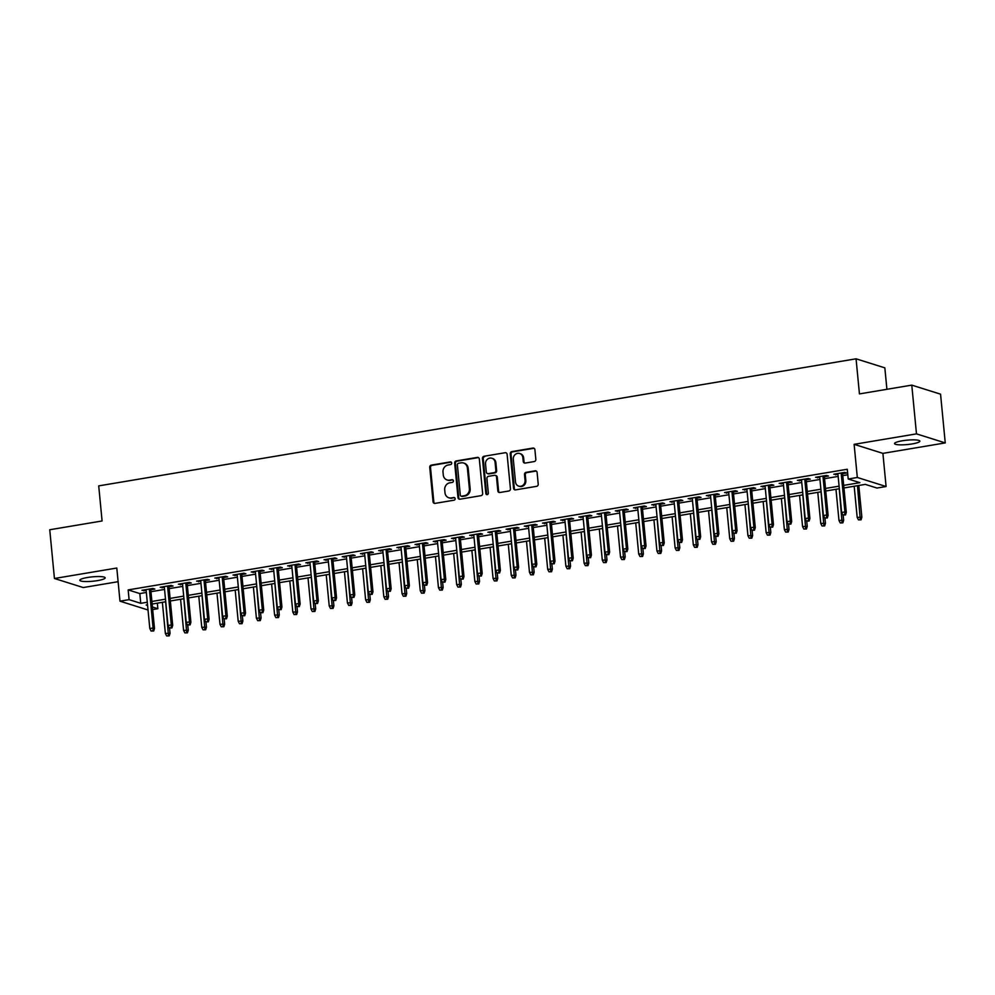 <?xml version="1.0" encoding="UTF-8"?>
<svg xmlns="http://www.w3.org/2000/svg" width="995" height="995" viewBox="0 0 995 995"><rect width="100%" height="100%" fill="white"/><g stroke="black" fill="none" stroke-linecap="round" stroke-linejoin="round"><path stroke-width="1.49" d="M451.705 463.048A1.368 1.244 -72.6 0 0 450.325 461.916L431.345 465.113A1.953 1.779 -72.6 0 0 429.74 467.314L433.061 501.766A1.953 1.779 -72.6 0 0 435.026 503.383L454.019 500.199A1.368 1.244 -72.6 0 0 454.292 497.55A1.368 1.244 -72.6 0 0 453.757 497.512L451.295 497.935A6.244 5.696 -72.6 0 1 444.989 492.761L444.715 489.888A6.244 5.696 -72.6 0 1 449.839 482.811L452.302 482.401A1.368 1.244 -72.6 0 0 452.576 479.752A1.368 1.244 -72.6 0 0 452.041 479.714L449.591 480.137A6.244 5.696 -72.6 0 1 443.272 474.963L442.999 472.09A6.244 5.696 -72.6 0 1 448.123 465.013L450.586 464.603A1.368 1.244 -72.6 0 0 451.705 463.048M451.232 462.153A1.368 1.244 -72.6 0 0 451.108 462.165L432.116 465.349A1.953 1.779 -72.6 0 0 430.512 467.563L433.832 502.015A1.953 1.779 -72.6 0 0 434.666 503.408M454.665 497.749A1.368 1.244 -72.6 0 0 454.528 497.761L451.295 497.935M452.949 479.951A1.368 1.244 -72.6 0 0 452.824 479.963L449.591 480.137M902.216 440.797A12.724 2.201 174.5 0 0 894.53 443.583A12.724 2.201 174.5 0 0 912.179 443.919A12.724 2.201 174.5 0 0 919.865 441.133A12.724 2.201 174.5 0 0 902.216 440.797M87.523 577.486A12.724 2.201 174.5 0 0 79.824 580.272A12.724 2.201 174.5 0 0 97.473 580.62A12.724 2.201 174.5 0 0 105.171 577.834A12.724 2.201 174.5 0 0 87.523 577.486M534.228 461.556A1.953 1.779 -72.6 0 0 535.832 459.342L534.9 449.678A1.953 1.779 -72.6 0 0 532.934 448.061L511.84 451.606A1.953 1.779 -72.6 0 0 510.248 453.807L513.557 488.259A1.953 1.779 -72.6 0 0 515.534 489.876L536.616 486.331A1.953 1.779 -72.6 0 0 538.22 484.13L537.101 472.451A1.953 1.779 -72.6 0 0 535.123 470.834L526.106 472.351A1.953 1.779 -72.6 0 0 524.502 474.565L525.062 480.349A5.224 4.764 -72.6 0 1 518.706 486.132A5.224 4.764 -72.6 0 1 515.497 481.953L513.308 459.28A5.224 4.764 -72.6 0 1 519.651 453.496A5.224 4.764 -72.6 0 1 522.872 457.675L523.233 461.456A1.953 1.779 -72.6 0 0 525.211 463.073L534.228 461.556M911.781 385.127L940.561 394.169L945.25 442.912L916.482 433.87L911.781 385.127L859.444 393.908L856.061 358.809L98.716 485.883L102.087 520.97L49.75 529.75L54.439 578.493L116.801 568.033L119.985 601.179L129.089 599.649L128.156 589.911L847.267 469.254L848.213 479.005L857.317 477.476L886.085 486.518L876.981 488.047L865.314 484.378L843.959 487.96M916.482 433.87L854.12 444.33L857.317 477.476M479.329 459.006A1.953 1.779 -72.6 0 0 477.351 457.389L456.27 460.921A1.953 1.779 -72.6 0 0 454.665 463.135L457.986 497.587A1.953 1.779 -72.6 0 0 459.951 499.204L481.045 495.659A1.953 1.779 -72.6 0 0 482.65 493.445L479.329 459.006M484.055 456.257L505.149 452.725A1.953 1.779 -72.6 0 1 507.114 454.342L510.435 488.781A1.953 1.779 -72.6 0 1 508.831 490.995L499.801 492.513A1.953 1.779 -72.6 0 1 497.836 490.896L496.493 476.928A1.953 1.779 -72.6 0 0 494.515 475.312L488.533 476.319A1.953 1.779 -72.6 0 0 486.928 478.533L488.334 493.072A1.368 1.244 -72.6 0 1 486.667 494.59A1.368 1.244 -72.6 0 1 485.834 493.495L482.451 458.471A1.953 1.779 -72.6 0 1 484.055 456.257L505.149 452.725M54.439 578.493L83.219 587.547L118.106 581.689M150.767 589.761L154.847 589.077L152.907 588.468L141.986 590.309L146.153 590.545M168.976 586.714L173.055 586.03L171.115 585.421L160.195 587.249L164.362 587.485M187.184 583.655L191.264 582.971L189.324 582.361L178.391 584.189L182.57 584.438M205.38 580.607L209.472 579.923L207.52 579.301L196.6 581.142L200.766 581.378M223.589 577.548L227.668 576.864L225.728 576.254L214.808 578.083L218.975 578.319M241.797 574.501L245.877 573.804L243.937 573.195L233.017 575.035L237.183 575.272M260.006 571.441L264.085 570.757L262.145 570.147L251.213 571.976L255.392 572.212M278.202 568.381L282.294 567.697L280.341 567.088L269.421 568.916L273.6 569.165M296.41 565.334L300.49 564.65L298.55 564.041L287.63 565.869L291.796 566.105M314.619 562.274L318.698 561.59L316.758 560.981L305.838 562.809L310.005 563.046M332.827 559.227L336.907 558.531L334.967 557.921L324.034 559.762L328.213 559.998M351.024 556.168L355.115 555.484L353.163 554.874L342.243 556.702L346.422 556.939M369.232 553.108L373.312 552.424L371.371 551.815L360.451 553.655L364.618 553.892M387.441 550.061L391.52 549.377L389.58 548.767L378.66 550.596L382.826 550.832M405.649 547.001L409.729 546.317L407.788 545.708L396.856 547.536L401.035 547.772M423.858 543.954L427.937 543.27L425.984 542.648L415.064 544.489L419.243 544.725M442.054 540.894L446.146 540.21L444.193 539.601L433.273 541.429L437.439 541.666M460.262 537.835L464.342 537.151L462.401 536.541L451.481 538.382L455.648 538.618M478.471 534.788L482.55 534.104L480.61 533.494L469.69 535.322L473.856 535.559M496.679 531.728L500.759 531.044L498.818 530.434L487.886 532.263L492.065 532.499M514.875 528.681L518.967 527.997L517.014 527.375L506.094 529.216L510.261 529.452M533.084 525.621L537.163 524.937L535.223 524.328L524.303 526.156L528.469 526.392M551.292 522.562L555.372 521.877L553.431 521.268L542.511 523.109L546.678 523.345M569.501 519.514L573.58 518.83L571.64 518.221L560.707 520.049L564.886 520.285M587.697 516.455L591.789 515.771L589.836 515.161L578.916 516.99L583.095 517.226M605.905 513.408L609.985 512.723L608.044 512.102L597.124 513.942L601.291 514.179M624.114 510.348L628.193 509.664L626.253 509.054L615.333 510.883L619.499 511.119M642.322 507.288L646.402 506.604L644.461 505.995L633.529 507.836L637.708 508.072M660.518 504.241L664.61 503.557L662.658 502.948L651.737 504.776L655.916 505.012M678.727 501.181L682.806 500.497L680.866 499.888L669.946 501.716L674.112 501.965M696.935 498.134L701.015 497.45L699.075 496.828L688.154 498.669L692.321 498.905M715.144 495.075L719.223 494.391L717.283 493.781L706.35 495.609L710.529 495.846M733.34 492.027L737.432 491.331L735.479 490.722L724.559 492.562L728.738 492.799M751.548 488.968L755.64 488.284L753.688 487.674L742.768 489.503L746.934 489.739M769.757 485.908L773.836 485.224L771.896 484.615L760.976 486.443L765.143 486.692M787.965 482.861L792.045 482.177L790.105 481.568L779.172 483.396L783.351 483.632M806.174 479.801L810.253 479.117L808.313 478.508L797.381 480.336L801.56 480.573M824.37 476.754L828.462 476.058L826.509 475.448L815.589 477.289L819.756 477.525M128.156 589.911L139.822 593.567L146.34 592.473M150.954 591.702L164.548 589.426M169.162 588.654L182.757 586.366M187.371 585.595L200.953 583.319M205.567 582.535L219.161 580.259M223.775 579.488L237.37 577.199M241.984 576.428L255.578 574.152M260.192 573.381L273.787 571.093M278.389 570.322L291.983 568.045M296.597 567.262L310.191 564.986M314.806 564.215L328.4 561.926M333.014 561.155L346.608 558.879M351.21 558.108L364.804 555.819M369.419 555.048L383.013 552.772M387.627 551.989L401.221 549.713M405.836 548.942L419.43 546.665M424.044 545.882L437.626 543.606M442.24 542.835L455.834 540.546M460.449 539.775L474.043 537.499M478.657 536.728L492.251 534.439M496.866 533.668L510.447 531.392M515.062 530.609L528.656 528.333M533.27 527.561L546.864 525.273M551.479 524.502L565.073 522.226M569.687 521.455L583.281 519.166M587.883 518.395L601.477 516.119M606.092 515.335L619.686 513.059M624.3 512.288L637.894 510M642.509 509.229L656.103 506.952M660.705 506.181L674.299 503.893M678.913 503.122L692.508 500.846M697.122 500.062L710.716 497.786M715.33 497.015L728.925 494.726M733.526 493.955L747.121 491.679M751.735 490.908L765.329 488.62M769.943 487.849L783.538 485.572M788.152 484.789L801.746 482.513M806.36 481.742L819.942 479.466M824.557 478.682L838.151 476.406M842.765 475.635L847.802 474.789M842.578 473.695L846.658 473.011L844.718 472.401L833.798 474.229L837.964 474.466M886.906 389.294L884.841 367.851L856.061 358.809M854.12 444.33L882.901 453.372L945.25 442.912M882.901 453.372L886.085 486.518M157.334 603.169L157.869 608.704L152.67 609.574M843.71 485.373L859.879 482.662L848.213 479.005M129.089 599.649L140.755 603.318L147.285 602.224M151.899 601.453L165.481 599.177M170.095 598.393L183.689 596.117M188.304 595.346L201.898 593.057M206.512 592.286L220.106 590.01M224.721 589.239L238.302 586.951M242.917 586.179L256.511 583.903M261.125 583.12L274.719 580.844M279.334 580.073L292.928 577.784M297.542 577.013L311.136 574.737M315.738 573.966L329.333 571.677M333.947 570.906L347.541 568.63M352.155 567.846L365.75 565.57M370.364 564.799L383.958 562.523M388.56 561.74L402.154 559.464M406.768 558.692L420.363 556.404M424.977 555.633L438.571 553.357M443.185 552.586L456.78 550.297M461.394 549.526L474.976 547.25M479.59 546.466L493.184 544.19M497.798 543.419L511.393 541.131M516.007 540.36L529.601 538.084M534.215 537.312L547.797 535.024M552.412 534.253L566.006 531.977M570.62 531.193L584.214 528.917M588.829 528.146L602.423 525.857M607.037 525.086L620.619 522.81M625.233 522.039L638.827 519.751M643.442 518.98L657.036 516.703M661.65 515.92L675.244 513.644M679.859 512.873L693.453 510.584M698.055 509.813L711.649 507.537M716.263 506.766L729.857 504.477M734.472 503.706L748.066 501.43M752.68 500.647L766.274 498.371M770.876 497.599L784.47 495.311M789.085 494.54L802.679 492.264M807.293 491.493L820.887 489.204M825.502 488.433L839.096 486.157M148.031 609.997L119.985 601.179M147.534 604.811L146.203 605.035L147.596 605.47M152.422 606.987L157.869 608.704M839.345 488.732L825.75 491.02M821.136 491.791L807.542 494.067M802.928 494.851L789.333 497.127M784.719 497.898L771.125 500.174M766.523 500.958L752.929 503.234M748.315 504.005L734.72 506.293M730.106 507.064L716.512 509.34M711.898 510.112L698.303 512.4M693.702 513.171L680.107 515.447M675.493 516.231L661.899 518.507M657.285 519.278L643.69 521.567M639.076 522.338L625.482 524.614M620.868 525.385L607.286 527.673M602.671 528.444L589.077 530.721M584.463 531.504L570.869 533.78M566.254 534.551L552.66 536.84M548.046 537.611L534.464 539.887M529.85 540.658L516.256 542.947M511.641 543.718L498.047 545.994M493.433 546.777L479.839 549.053M475.224 549.825L461.643 552.113M457.028 552.884L443.434 555.16M438.82 555.931L425.226 558.22M420.611 558.991L407.017 561.267M402.403 562.051L388.809 564.327M384.207 565.098L370.613 567.386M365.998 568.157L352.404 570.433M347.79 571.205L334.196 573.493M329.581 574.264L315.987 576.54M311.385 577.324L297.791 579.6M293.177 580.371L279.583 582.647M274.968 583.431L261.374 585.707M256.76 586.478L243.166 588.766M238.551 589.537L224.969 591.814M220.355 592.585L206.761 594.873M202.147 595.644L188.552 597.92M183.938 598.704L170.344 600.98M165.73 601.751L152.148 604.04M139.822 593.567L140.755 603.318M143.927 590.918L143.84 589.998M162.135 587.858L162.048 586.938M180.344 584.811L180.244 583.878M198.54 581.752L198.453 580.831M216.748 578.692L216.661 577.772M234.957 575.645L234.87 574.724M253.165 572.585L253.078 571.665M271.361 569.538L271.274 568.605M289.57 566.478L289.483 565.558M307.778 563.419L307.691 562.498M325.987 560.372L325.9 559.451M344.183 557.312L344.096 556.392M362.391 554.265L362.304 553.332M380.6 551.205L380.513 550.285M398.808 548.145L398.721 547.225M417.017 545.098L416.917 544.178M435.213 542.039L435.126 541.118M453.421 538.991L453.334 538.071M471.63 535.932L471.543 535.011M489.838 532.872L489.739 531.952M508.035 529.825L507.947 528.905M526.243 526.765L526.156 525.845M544.452 523.718L544.365 522.798M562.66 520.659L562.573 519.738M580.856 517.611L580.769 516.679M599.065 514.552L598.978 513.631M617.273 511.492L617.186 510.572M635.482 508.445L635.395 507.525M653.678 505.385L653.591 504.465M671.886 502.338L671.799 501.405M690.095 499.279L690.008 498.358M708.303 496.219L708.216 495.299M726.512 493.172L726.412 492.251M744.708 490.112L744.621 489.192M762.916 487.065L762.829 486.132M781.125 484.005L781.038 483.085M799.333 480.946L799.234 480.025M817.529 477.898L817.442 476.978M835.738 474.839L835.651 473.918M447.128 479.963L447.899 480.212A6.244 5.696 -72.6 0 0 450.362 480.374M448.832 497.761L449.616 498.01A6.244 5.696 -72.6 0 0 452.078 498.172M478.495 457.613A1.953 1.779 -72.6 0 0 478.135 457.625L457.053 461.17A1.953 1.779 -72.6 0 0 455.449 463.384L458.757 497.836A1.953 1.779 -72.6 0 0 459.59 499.216M458.496 463.272A1.368 1.244 -72.6 0 0 457.377 464.827L460.287 495.062A1.368 1.244 -72.6 0 0 461.668 496.194L464.255 495.759A6.244 5.696 -72.6 0 0 469.379 488.669L467.389 467.998A6.244 5.696 -72.6 0 0 461.083 462.837L458.496 463.272M461.12 496.157L461.904 496.393A1.368 1.244 -72.6 0 0 462.439 496.43L461.668 496.194M463.546 462.998L464.329 463.247A6.244 5.696 -72.6 0 1 468.172 468.247L470.162 488.918A6.244 5.696 -72.6 0 1 465.038 495.995L462.439 496.43M495.286 475.361L496.07 475.61A1.953 1.779 -72.6 0 1 497.264 477.177L498.607 491.144A1.953 1.779 -72.6 0 0 499.44 492.537M484.839 456.506A1.953 1.779 -72.6 0 0 483.234 458.72L486.605 493.744A1.368 1.244 -72.6 0 0 487.077 494.639M495.1 462.426A5.224 4.764 -72.6 0 0 491.878 458.247A5.224 4.764 -72.6 0 0 485.535 464.031L486.306 472.028A1.953 1.779 -72.6 0 0 488.271 473.645L494.254 472.637A1.953 1.779 -72.6 0 0 495.858 470.424L495.1 462.426L495.871 462.675A5.224 4.764 -72.6 0 0 492.662 458.496L491.878 458.247M487.5 473.583L488.284 473.831A1.953 1.779 -72.6 0 0 489.055 473.881L488.271 473.645M495.871 462.675L496.642 470.672A1.953 1.779 -72.6 0 1 495.037 472.886L489.055 473.881M519.651 453.496L520.435 453.745A5.224 4.764 -72.6 0 1 523.644 457.924L524.017 461.692A1.953 1.779 -72.6 0 0 524.838 463.085M518.706 486.132L519.49 486.381A5.224 4.764 -72.6 0 0 525.833 480.597L525.062 480.349M536.268 471.058A1.953 1.779 -72.6 0 0 535.907 471.083L526.877 472.6A1.953 1.779 -72.6 0 0 525.273 474.802L525.833 480.597M534.079 448.285A1.953 1.779 -72.6 0 0 533.706 448.31L512.624 451.842A1.953 1.779 -72.6 0 0 511.02 454.056L514.34 488.508A1.953 1.779 -72.6 0 0 515.161 489.901M166.65 635.942L169.25 635.88L166.65 635.942L165.369 633.429L170.045 633.33L169.536 628.081M168.466 635.643L165.643 601.764M165.369 633.429L162.372 602.323M170.045 633.33L169.25 635.88M152.919 630.755L151.103 631.054L153.703 630.992L152.919 630.755L153.093 627.994L149.81 628.541L146.066 589.625M149.349 589.065L153.093 627.994L154.486 628.442L150.68 588.841M153.703 630.992L154.486 628.442M149.81 628.541L151.103 631.054M184.859 632.895L187.458 632.832L184.859 632.895L183.577 630.382L188.254 630.27L187.744 625.022M186.674 632.584L183.851 598.716M183.577 630.382L180.58 599.264M188.254 630.27L187.458 632.832M203.067 629.835L205.667 629.773L203.067 629.835L201.774 627.323L206.45 627.211L205.953 621.962M204.883 629.536L202.06 595.657M201.774 627.323L198.789 596.204M206.45 627.211L205.667 629.773M221.263 626.788L223.863 626.726L221.263 626.788L219.982 624.275L224.659 624.163L224.161 618.915M223.091 626.477L220.268 592.61M219.982 624.275L216.985 593.157M224.659 624.163L223.863 626.726M239.472 623.728L242.071 623.666L239.472 623.728L238.191 621.216L242.867 621.104L242.357 615.855M241.3 623.417L238.477 589.55M238.191 621.216L235.193 590.097M242.867 621.104L242.071 623.666M171.128 627.696L169.299 628.007L171.899 627.944L171.128 627.696L171.302 624.947L168.018 625.494L164.275 586.565M167.546 586.018L171.302 624.947L172.695 625.382L168.889 585.794M171.899 627.944L172.695 625.382M168.018 625.494L169.299 628.007M189.336 624.649L187.508 624.947L190.107 624.885L189.336 624.649L189.498 621.887L186.227 622.435L182.483 583.505M185.754 582.958L189.498 621.887L190.903 622.323L187.085 582.734M190.107 624.885L190.903 622.323M186.227 622.435L187.508 624.947M207.532 621.589L205.716 621.9L208.316 621.838L207.532 621.589L207.706 618.828L204.435 619.387L200.679 580.458M203.963 579.911L207.706 618.828L209.112 619.276L205.293 579.687M208.316 621.838L209.112 619.276M204.435 619.387L205.716 621.9M225.741 618.529L223.925 618.84L226.524 618.778L225.741 618.529L225.915 615.781L222.631 616.328L218.888 577.399M222.171 576.851L225.915 615.781L227.308 616.216L223.502 576.627M226.524 618.778L227.308 616.216M222.631 616.328L223.925 618.84M257.68 620.669L260.28 620.606L257.68 620.669L256.399 618.169L261.076 618.057L260.566 612.808M259.496 620.37L256.673 586.49M256.399 618.169L253.402 587.05M261.076 618.057L260.28 620.606M243.949 615.482L242.121 615.781L244.72 615.718L243.949 615.482L244.123 612.721L240.84 613.268L237.096 574.351M240.367 573.792L244.123 612.721L245.516 613.169L241.71 573.568M244.72 615.718L245.516 613.169M240.84 613.268L242.121 615.781M275.889 617.621L278.488 617.559L275.889 617.621L274.608 615.109L279.284 614.997L278.774 609.748M277.704 617.31L274.881 583.443M274.608 615.109L271.61 583.99M279.284 614.997L278.488 617.559M262.158 612.422L260.329 612.733L262.929 612.671L262.158 612.422L262.319 609.674L259.048 610.221L255.305 571.292M258.576 570.744L262.319 609.674L263.725 610.109L259.919 570.521M262.929 612.671L263.725 610.109M259.048 610.221L260.329 612.733M294.085 614.562L296.684 614.5L294.085 614.562L292.804 612.049L297.48 611.95L296.983 606.701M295.913 614.263L293.09 580.383M292.804 612.049L289.806 580.931M297.48 611.95L296.684 614.5M280.354 609.375L278.538 609.674L281.137 609.612L280.354 609.375L280.528 606.614L277.257 607.161L273.501 568.232M276.784 567.685L280.528 606.614L281.933 607.049L278.115 567.461M281.137 609.612L281.933 607.049M277.257 607.161L278.538 609.674M312.293 611.515L314.893 611.452L312.293 611.515L311.012 609.002L315.689 608.89L315.179 603.642M314.121 611.204L311.298 577.336M311.012 609.002L308.015 577.884M315.689 608.89L314.893 611.452M298.562 606.316L296.746 606.627L299.346 606.564L298.562 606.316L298.736 603.567L295.465 604.114L291.709 565.185M294.993 564.638L298.736 603.567L300.142 604.002L296.323 564.414M299.346 606.564L300.142 604.002M295.465 604.114L296.746 606.627M330.502 608.455L333.101 608.393L330.502 608.455L329.221 605.943L333.897 605.831L333.387 600.582M332.318 608.144L329.494 574.277M329.221 605.943L326.223 574.824M333.897 605.831L333.101 608.393M316.771 603.256L314.942 603.567L317.542 603.505L316.771 603.256L316.945 600.507L313.661 601.055L309.918 562.125M313.189 561.578L316.945 600.507L318.338 600.943L314.532 561.354M317.542 603.505L318.338 600.943M313.661 601.055L314.942 603.567M348.71 605.395L351.31 605.333L348.71 605.395L347.429 602.895L352.106 602.783L351.596 597.535M350.526 605.097L347.703 571.229M347.429 602.895L344.432 571.777M352.106 602.783L351.31 605.333M334.979 600.209L333.151 600.507L335.75 600.445L334.979 600.209L335.153 597.448L331.87 598.007L328.126 559.078M331.397 558.518L335.153 597.448L336.546 597.895L332.74 558.294M335.75 600.445L336.546 597.895M331.87 598.007L333.151 600.507M366.919 602.348L369.506 602.286L366.919 602.348L365.625 599.836L370.302 599.724L369.804 594.475M368.735 602.037L365.911 568.17M365.625 599.836L362.628 568.717M370.302 599.724L369.506 602.286M353.175 597.149L351.359 597.46L353.959 597.398L353.175 597.149L353.349 594.401L350.078 594.948L346.322 556.018M349.606 555.471L353.349 594.401L354.755 594.836L350.937 555.247M353.959 597.398L354.755 594.836M350.078 594.948L351.359 597.46M385.115 599.288L387.714 599.226L385.115 599.288L383.834 596.776L388.51 596.677L388 591.428M386.943 598.99L384.12 565.11M383.834 596.776L380.836 565.67M388.51 596.677L387.714 599.226M371.384 594.102L369.568 594.401L372.167 594.338L371.384 594.102L371.558 591.341L368.287 591.888L364.531 552.959M367.814 552.412L371.558 591.341L372.963 591.789L369.145 552.188M372.167 594.338L372.963 591.789M368.287 591.888L369.568 594.401M403.323 596.241L405.923 596.179L403.323 596.241L402.042 593.729L406.719 593.617L406.209 588.368M405.139 595.93L402.316 562.063M402.042 593.729L399.045 562.61M406.719 593.617L405.923 596.179M389.592 591.042L387.776 591.353L390.363 591.291L389.592 591.042L389.766 588.294L386.483 588.841L382.739 549.912M386.01 549.364L389.766 588.294L391.159 588.729L387.353 549.14M390.363 591.291L391.159 588.729M386.483 588.841L387.776 591.353M421.532 593.182L424.131 593.119L421.532 593.182L420.251 590.669L424.927 590.557L424.417 585.309M423.348 592.871L420.524 559.003M420.251 590.669L417.253 559.551M424.927 590.557L424.131 593.119M407.801 587.983L405.972 588.294L408.572 588.232L407.801 587.983L407.975 585.234L404.691 585.781L400.948 546.852M404.219 546.305L407.975 585.234L409.368 585.669L405.562 546.081M408.572 588.232L409.368 585.669M404.691 585.781L405.972 588.294M439.74 590.122L442.327 590.072L439.74 590.122L438.447 587.622L443.123 587.51L442.626 582.262M441.556 589.824L438.733 555.956M438.447 587.622L435.449 556.503M443.123 587.51L442.327 590.072M425.997 584.936L424.181 585.234L426.78 585.172L425.997 584.936L426.171 582.174L422.9 582.734L419.144 543.805M422.427 543.245L426.171 582.174L427.576 582.622L423.758 543.021M426.78 585.172L427.576 582.622M422.9 582.734L424.181 585.234M457.936 587.075L460.536 587.013L457.936 587.075L456.655 584.562L461.332 584.451L460.834 579.202M459.765 586.764L456.941 552.897M456.655 584.562L453.658 553.444M461.332 584.451L460.536 587.013M444.205 581.876L442.389 582.187L444.989 582.125L444.205 581.876L444.379 579.127L441.108 579.675L437.352 540.745M440.636 540.198L444.379 579.127L445.785 579.563L441.967 539.974M444.989 582.125L445.785 579.563M441.108 579.675L442.389 582.187M476.145 584.015L478.744 583.953L476.145 584.015L474.864 581.503L479.54 581.403L479.03 576.155M477.961 583.717L475.137 549.837M474.864 581.503L471.866 550.397M479.54 581.403L478.744 583.953M462.414 578.829L460.598 579.127L463.185 579.065L462.414 578.829L462.588 576.068L459.304 576.615L455.561 537.686M458.832 537.138L462.588 576.068L463.981 576.515L460.175 536.914M463.185 579.065L463.981 576.515M459.304 576.615L460.598 579.127M494.353 580.968L496.953 580.906L494.353 580.968L493.072 578.456L497.749 578.344L497.239 573.095M496.169 580.657L493.346 546.79M493.072 578.456L490.075 547.337M497.749 578.344L496.953 580.906M480.622 575.769L478.794 576.08L481.393 576.018L480.622 575.769L480.796 573.02L477.513 573.568L473.769 534.638M477.04 534.091L480.796 573.02L482.189 573.456L478.384 533.867M481.393 576.018L482.189 573.456M477.513 573.568L478.794 576.08M512.562 577.908L515.161 577.846L512.562 577.908L511.268 575.396L515.945 575.284L515.447 570.035M514.378 577.597L511.554 543.73M511.268 575.396L508.283 544.277M515.945 575.284L515.161 577.846M498.818 572.71L497.002 573.02L499.602 572.958L498.818 572.71L498.992 569.961L495.721 570.508L491.978 531.579M495.249 531.031L498.992 569.961L500.398 570.396L496.58 530.808M499.602 572.958L500.398 570.396M495.721 570.508L497.002 573.02M530.758 574.849L533.357 574.799L530.758 574.849L529.477 572.349L534.153 572.237L533.656 566.988M532.586 574.55L529.763 540.683M529.477 572.349L526.479 541.23M534.153 572.237L533.357 574.799M517.027 569.662L515.211 569.961L517.81 569.911L517.027 569.662L517.201 566.901L513.93 567.461L510.174 528.532M513.457 527.972L517.201 566.901L518.606 567.349L514.788 527.748M517.81 569.911L518.606 567.349M513.93 567.461L515.211 569.961M548.966 571.802L551.566 571.739L548.966 571.802L547.685 569.289L552.362 569.177L551.852 563.929M550.795 571.491L547.971 537.623M547.685 569.289L544.688 538.171M552.362 569.177L551.566 571.739M535.235 566.603L533.419 566.914L536.019 566.851L535.235 566.603L535.409 563.854L532.126 564.401L528.382 525.472M531.666 524.925L535.409 563.854L536.803 564.289L532.997 524.701M536.019 566.851L536.803 564.289M532.126 564.401L533.419 566.914M567.175 568.742L569.774 568.68L567.175 568.742L565.894 566.23L570.57 566.13L570.06 560.881M568.991 568.443L566.167 534.564M565.894 566.23L562.896 535.123M570.57 566.13L569.774 568.68M553.444 563.556L551.616 563.854L554.215 563.792L553.444 563.556L553.618 560.794L550.334 561.342L546.591 522.425M549.862 521.865L553.618 560.794L555.011 561.242L551.205 521.641M554.215 563.792L555.011 561.242M550.334 561.342L551.616 563.854M585.383 565.695L587.983 565.633L585.383 565.695L584.09 563.182L588.779 563.071L588.269 557.822M587.199 565.384L584.376 531.517M584.09 563.182L581.105 532.064M588.779 563.071L587.983 565.633M571.652 560.496L569.824 560.807L572.423 560.745L571.652 560.496L571.814 557.747L568.543 558.294L564.799 519.365M568.07 518.818L571.814 557.747L573.219 558.183L569.401 518.594M572.423 560.745L573.219 558.183M568.543 558.294L569.824 560.807M603.579 562.635L606.179 562.573L603.579 562.635L602.298 560.123L606.975 560.011L606.477 554.762M605.408 562.337L602.584 528.457M602.298 560.123L599.301 529.004M606.975 560.011L606.179 562.573M589.848 557.449L588.033 557.747L590.632 557.685L589.848 557.449L590.023 554.688L586.751 555.235L582.995 516.305M586.279 515.758L590.023 554.688L591.428 555.123L587.61 515.534M590.632 557.685L591.428 555.123M586.751 555.235L588.033 557.747M621.788 559.576L624.387 559.526L621.788 559.576L620.507 557.076L625.183 556.964L624.673 551.715M623.616 559.277L620.793 525.41M620.507 557.076L617.509 525.957M625.183 556.964L624.387 559.526M639.996 556.528L642.596 556.466L639.996 556.528L638.715 554.016L643.392 553.904L642.882 548.655M641.812 556.217L638.989 522.35M638.715 554.016L635.718 522.897M643.392 553.904L642.596 556.466M658.205 553.469L660.804 553.407L658.205 553.469L656.924 550.956L661.6 550.857L661.09 545.608M660.021 553.17L657.197 519.29M656.924 550.956L653.926 519.85M661.6 550.857L660.804 553.407M608.057 554.389L606.241 554.688L608.84 554.638L608.057 554.389L608.231 551.628L604.96 552.188L601.204 513.258M604.487 512.711L608.231 551.628L609.636 552.076L605.818 512.475M608.84 554.638L609.636 552.076M604.96 552.188L606.241 554.688M626.265 551.329L624.437 551.64L627.037 551.578L626.265 551.329L626.44 548.581L623.156 549.128L619.412 510.199M622.683 509.651L626.44 548.581L627.833 549.016L624.027 509.428M627.037 551.578L627.833 549.016M623.156 549.128L624.437 551.64M644.474 548.282L642.646 548.581L645.245 548.519L644.474 548.282L644.648 545.521L641.365 546.068L637.621 507.151M640.892 506.592L644.648 545.521L646.041 545.969L642.235 506.368M645.245 548.519L646.041 545.969M641.365 546.068L642.646 548.581M676.401 550.422L679 550.359L676.401 550.422L675.12 547.909L679.796 547.797L679.299 542.549M678.229 550.111L675.406 516.243M675.12 547.909L672.122 516.791M679.796 547.797L679 550.359M662.67 545.223L660.854 545.534L663.454 545.471L662.67 545.223L662.844 542.474L659.573 543.021L655.817 504.092M659.1 503.545L662.844 542.474L664.25 542.909L660.431 503.321M663.454 545.471L664.25 542.909M659.573 543.021L660.854 545.534M694.61 547.362L697.209 547.3L694.61 547.362L693.328 544.85L698.005 544.738L697.495 539.489M696.438 547.063L693.614 513.184M693.328 544.85L690.331 513.731M698.005 544.738L697.209 547.3M680.879 542.175L679.063 542.474L681.662 542.412L680.879 542.175L681.053 539.414L677.782 539.962L674.025 501.032M677.309 500.485L681.053 539.414L682.458 539.85L678.64 500.261M681.662 542.412L682.458 539.85M677.782 539.962L679.063 542.474M712.818 544.315L715.417 544.253L712.818 544.315L711.537 541.802L716.213 541.69L715.703 536.442M714.634 544.004L711.811 510.137M711.537 541.802L708.539 510.684M716.213 541.69L715.417 544.253M699.087 539.116L697.271 539.427L699.858 539.365L699.087 539.116L699.261 536.355L695.978 536.914L692.234 497.985M695.505 497.438L699.261 536.355L700.654 536.803L696.848 497.214M699.858 539.365L700.654 536.803M695.978 536.914L697.271 539.427M731.026 541.255L733.626 541.193L731.026 541.255L729.745 538.743L734.422 538.631L733.912 533.382M732.842 540.944L730.019 507.077M729.745 538.743L726.748 507.624M734.422 538.631L733.626 541.193M717.295 536.056L715.467 536.367L718.067 536.305L717.295 536.056L717.47 533.308L714.186 533.855L710.442 494.925M713.713 494.378L717.47 533.308L718.863 533.743L715.057 494.154M718.067 536.305L718.863 533.743M714.186 533.855L715.467 536.367M749.235 538.196L751.822 538.133L749.235 538.196L747.942 535.696L752.618 535.584L752.12 530.335M751.051 537.897L748.228 504.017M747.942 535.696L744.944 504.577M752.618 535.584L751.822 538.133M735.492 533.009L733.676 533.308L736.275 533.245L735.492 533.009L735.666 530.248L732.395 530.808L728.639 491.878M731.922 491.319L735.666 530.248L737.071 530.696L733.253 491.095M736.275 533.245L737.071 530.696M732.395 530.808L733.676 533.308M767.431 535.148L770.03 535.086L767.431 535.148L766.15 532.636L770.826 532.524L770.329 527.275M769.259 534.837L766.436 500.97M766.15 532.636L763.153 501.517M770.826 532.524L770.03 535.086M753.7 529.949L751.884 530.26L754.484 530.198L753.7 529.949L753.874 527.201L750.603 527.748L746.847 488.819M750.13 488.271L753.874 527.201L755.28 527.636L751.461 488.047M754.484 530.198L755.28 527.636M750.603 527.748L751.884 530.26M785.64 532.089L788.239 532.026L785.64 532.089L784.358 529.576L789.035 529.477L788.525 524.228M787.455 531.79L784.632 497.91M784.358 529.576L781.361 498.458M789.035 529.477L788.239 532.026M771.909 526.902L770.093 527.201L772.68 527.139L771.909 526.902L772.083 524.141L768.799 524.688L765.055 485.759M768.327 485.212L772.083 524.141L773.476 524.576L769.67 484.988M772.68 527.139L773.476 524.576M768.799 524.688L770.093 527.201M803.848 529.041L806.447 528.979L803.848 529.041L802.567 526.529L807.243 526.417L806.734 521.169M805.664 528.731L802.841 494.863M802.567 526.529L799.57 495.41M807.243 526.417L806.447 528.979M790.117 523.843L788.289 524.154L790.888 524.091L790.117 523.843L790.291 521.094L787.008 521.641L783.264 482.712M786.535 482.165L790.291 521.094L791.684 521.529L787.878 481.941M790.888 524.091L791.684 521.529M787.008 521.641L788.289 524.154M822.057 525.982L824.644 525.92L822.057 525.982L820.763 523.469L825.44 523.358L824.942 518.109M823.872 525.671L821.049 491.804M820.763 523.469L817.778 492.351M825.44 523.358L824.644 525.92M808.313 520.783L806.497 521.094L809.097 521.032L808.313 520.783L808.487 518.034L805.216 518.582L801.472 479.652M804.744 479.105L808.487 518.034L809.893 518.47L806.074 478.881M809.097 521.032L809.893 518.47M805.216 518.582L806.497 521.094M840.253 522.922L842.852 522.86L840.253 522.922L838.972 520.422L843.648 520.31L843.151 515.062M842.081 522.624L839.258 488.756M838.972 520.422L835.974 489.304M843.648 520.31L842.852 522.86M826.522 517.736L824.706 518.034L827.305 517.972L826.522 517.736L826.696 514.975L823.425 515.534L819.669 476.605M822.952 476.045L826.696 514.975L828.101 515.422L824.283 475.821M827.305 517.972L828.101 515.422M823.425 515.534L824.706 518.034M858.461 519.875L861.061 519.813L858.461 519.875L857.18 517.363L861.857 517.251L858.797 485.473M860.277 519.564L857.466 485.697M857.18 517.363L854.183 486.244M861.857 517.251L861.061 519.813M844.73 514.676L842.914 514.987L845.514 514.925L844.73 514.676L844.904 511.928L841.621 512.475L837.877 473.545M841.161 472.998L844.904 511.928L846.297 512.363L842.491 472.774M845.514 514.925L846.297 512.363M841.621 512.475L842.914 514.987M451.108 462.165L450.325 461.916M454.528 497.761L453.757 497.512M452.824 479.963L452.041 479.714M433.832 502.015L433.061 501.766M430.512 467.563L429.74 467.314M432.116 465.349L431.345 465.113M458.757 497.836L457.986 497.587M455.449 463.384L454.665 463.135M457.053 461.17L456.27 460.921M478.135 457.625L477.351 457.389M465.038 495.995L464.255 495.759M470.162 488.918L469.379 488.669M468.172 468.247L467.389 467.998M498.607 491.144L497.836 490.896M497.264 477.177L496.493 476.928M486.605 493.744L485.834 493.495M483.234 458.72L482.451 458.471M495.037 472.886L494.254 472.637M496.642 470.672L495.858 470.424M524.017 461.692L523.233 461.456M523.644 457.924L522.872 457.675M525.273 474.802L524.502 474.565M526.877 472.6L526.106 472.351M535.907 471.083L535.123 470.834M514.34 488.508L513.557 488.259M511.02 454.056L510.248 453.807M512.624 451.842L511.84 451.606M533.706 448.31L532.934 448.061"/></g></svg>
